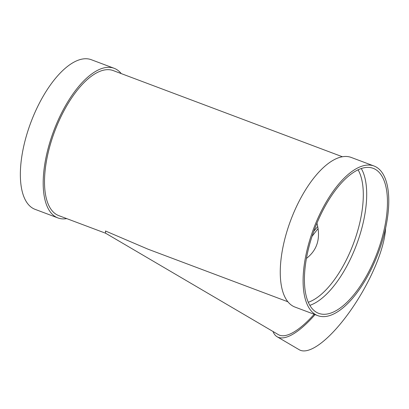 <?xml version="1.0" encoding="UTF-8"?>
<svg xmlns="http://www.w3.org/2000/svg" width="409" height="409" viewBox="0 0 409 409"><rect width="100%" height="100%" fill="white"/><g stroke="black" fill="none" stroke-linecap="round" stroke-linejoin="round"><path stroke-width="0.61" d="M273.013 331.494A79.924 25.205 -59.6 0 0 277.113 336.755A79.924 25.205 -59.6 0 0 315.063 314.618M287.88 301.77L148.007 249.178L105.471 230.993L105.66 233.248L278.36 334.634A77.465 24.428 -59.6 0 0 314.163 314.281M316.949 223.166C320.83 238.253 317.323 250.006 306.428 258.437M361.28 168.528A77.465 33.466 -69.4 0 1 356.5 244.812A77.465 33.466 -69.4 0 1 309.833 305.349M379.639 172.946A77.465 33.466 -69.4 0 1 373.913 260.886A77.465 33.466 -69.4 0 1 318.672 313.345A77.465 33.466 -69.4 0 1 314.613 229.06A77.465 33.466 -69.4 0 1 373.197 168.334A77.465 33.466 -69.4 0 1 379.639 172.946M380.707 170.793A79.924 34.53 -69.4 0 1 374.802 261.52A79.924 34.53 -69.4 0 1 317.808 315.651A79.924 34.53 -69.4 0 1 313.616 228.687A79.924 34.53 -69.4 0 1 374.061 166.028A79.924 34.53 -69.4 0 1 380.707 170.793M277.113 336.755L299.255 349.751A79.924 25.205 -59.6 0 0 349.889 311.479A79.924 25.205 -59.6 0 0 385.595 228.227M105.686 233.263L58.763 215.62A77.465 33.466 -69.4 0 1 54.704 131.335A77.465 33.466 -69.4 0 1 113.293 70.609L342.41 156.754M66.718 218.616A79.924 34.53 -69.4 0 1 57.899 217.925A79.924 34.53 -69.4 0 1 53.707 130.962A79.924 34.53 -69.4 0 1 114.157 68.303A79.924 34.53 -69.4 0 1 120.803 73.068A79.924 34.53 -69.4 0 1 121.248 73.6M57.899 217.925L35.067 209.336A79.924 34.53 -69.4 0 1 30.874 122.378A79.924 34.53 -69.4 0 1 91.319 59.719L114.157 68.303M317.808 315.651L294.971 307.062A79.924 34.53 -69.4 0 1 290.779 220.103A79.924 34.53 -69.4 0 1 351.229 157.445L374.061 166.028M317.721 226.504A75.005 23.65 -59.6 0 0 313.754 231.387M358.074 169.822A75.005 32.403 -69.4 0 1 353.432 243.657A75.005 32.403 -69.4 0 1 308.279 302.261M318.074 228.575L312.057 236.32"/></g></svg>
